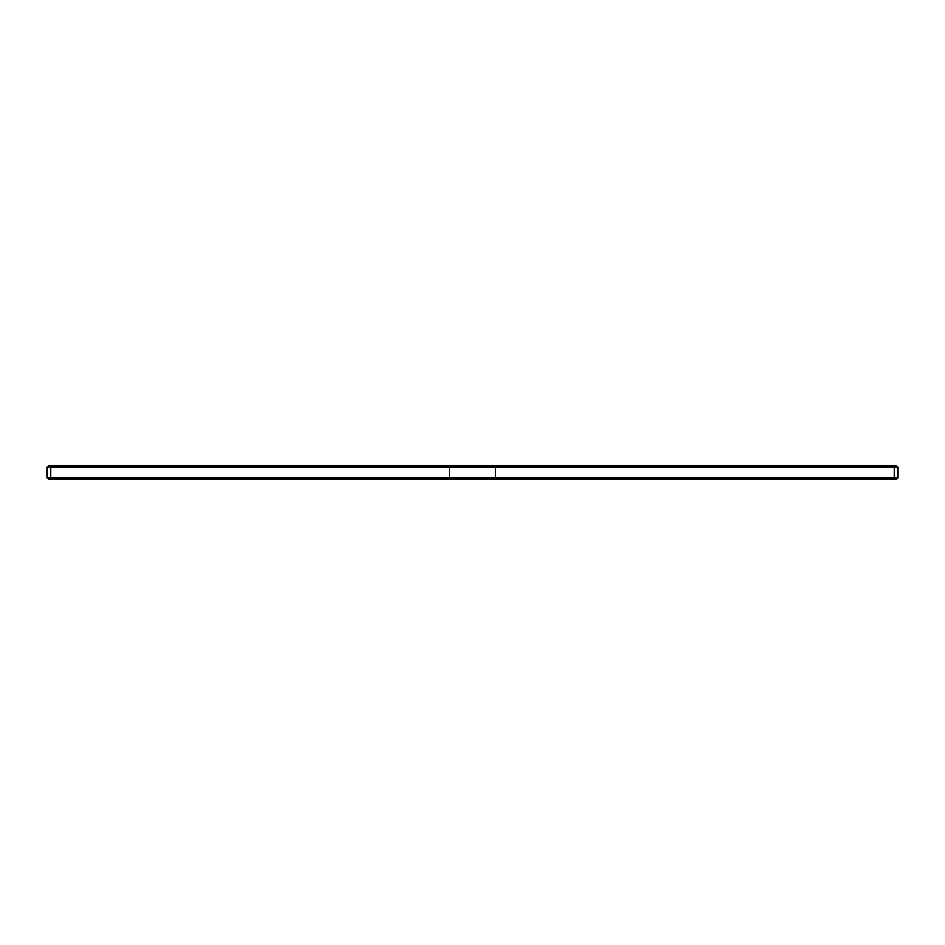 <?xml version="1.0" encoding="UTF-8"?>
<svg xmlns="http://www.w3.org/2000/svg" width="945" height="945" viewBox="0 0 945 945"><rect width="100%" height="100%" fill="white"/><g stroke="black" fill="none" stroke-linecap="round" stroke-linejoin="round"><path stroke-width="1.42" d="M51.916 465.85L50.806 467.125L897.75 467.125L896.474 465.85L48.526 465.85L47.25 467.125L50.806 467.125L50.806 477.875L897.75 477.875L897.75 467.125M47.25 477.875L50.806 477.875L51.916 479.15L48.526 479.15L47.25 477.875L47.25 467.125M897.75 477.875L896.474 479.15L51.916 479.15M450.588 465.85L449.477 467.125L449.477 477.875L450.588 479.139M494.412 465.861L495.523 467.125L495.523 477.875L494.412 479.15M893.084 465.861L894.194 467.125L894.194 477.875L893.084 479.139"/></g></svg>
